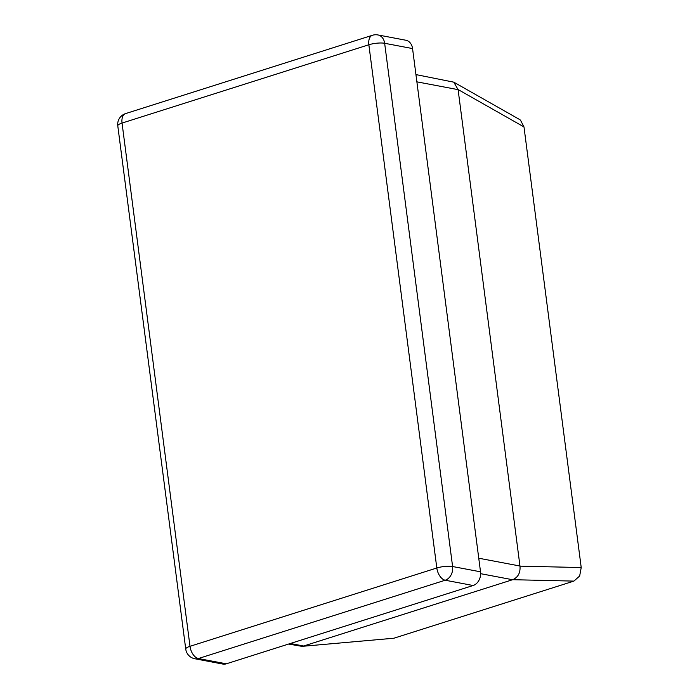 <?xml version="1.0" encoding="UTF-8"?>
<svg xmlns="http://www.w3.org/2000/svg" width="699" height="699" viewBox="0 0 699 699"><rect width="100%" height="100%" fill="white"/><g stroke="black" fill="none" stroke-linecap="round" stroke-linejoin="round"><path stroke-width="1.05" d="M412.559 48.572L384.651 43.286A11.333 8.834 100.7 0 0 377.941 34.95L405.857 40.236A11.333 8.834 100.7 0 1 408.976 41.687A11.333 8.834 100.7 0 1 412.559 48.572L480.519 571.808A11.333 8.834 100.7 0 1 478.937 580.336A11.333 8.834 100.7 0 1 473.118 585.509L226.31 663.814A11.333 8.834 100.7 0 1 222.78 664.05L194.872 658.764A11.333 8.834 -79.3 0 0 198.394 658.537L226.31 663.814M415.94 74.592L453.773 82.159L519.506 119.459L520.449 120.097L523.988 126.93L581.219 567.553L579.663 576.002L573.896 581.105L393.887 638.222L302.02 646.357L393.887 638.222M453.773 82.159L458.098 89.647L519.986 566.146C520.502 572.839 518.064 577.357 512.664 579.698L303.558 646.042M288.582 644.059L302.02 646.357M473.118 585.509L445.211 580.222A11.333 8.834 -79.3 0 0 452.603 566.531L384.651 43.286A11.333 2.752 -7.4 0 0 368.854 44.762A11.333 6.544 -107.6 0 1 372.41 35.282L125.593 113.588A11.333 6.544 -107.6 0 0 122.045 123.068A11.333 2.752 172.6 0 0 117.782 125.855L185.742 649.091A11.333 2.752 172.6 0 1 189.997 646.313L436.814 567.999L368.854 44.762L122.045 123.068L189.997 646.313A11.333 6.544 72.4 0 0 198.394 658.537L445.211 580.222A11.333 6.544 -107.6 0 1 436.814 567.999A11.333 2.752 -7.4 0 1 452.603 566.531L480.519 571.808M290.356 643.491L303.646 646.007M573.896 581.105L512.664 579.698M512.568 579.724L480.632 573.678M478.754 558.221L519.969 566.024M458.098 89.647L416.884 81.844M519.986 566.146L581.219 567.553M523.988 126.93L458.081 89.533M185.742 649.091A11.333 11.333 0 0 0 194.872 658.764M377.941 34.95A11.333 11.333 0 0 0 372.41 35.282M125.593 113.588A11.333 11.333 0 0 0 117.782 125.855"/></g></svg>
